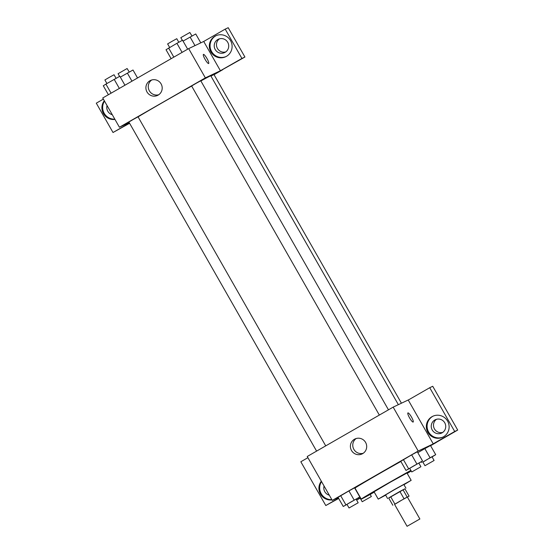 <?xml version="1.0" encoding="UTF-8"?>
<svg xmlns="http://www.w3.org/2000/svg" width="554" height="554" viewBox="0 0 554 554"><rect width="100%" height="100%" fill="white"/><g stroke="black" fill="none" stroke-linecap="round" stroke-linejoin="round"><path stroke-width="0.83" d="M419.745 519.05L407.072 526.3L419.745 519.05M407.072 526.3L394.552 504.348L400.265 500.961L407.363 497.049L419.884 518.994M392.834 505.269L388.659 497.949L399.87 491.453L404.046 498.773L394.6 504.431M399.87 491.453L404.912 488.808L409.081 496.128L407.412 497.132M409.081 496.128L404.046 498.773M402.98 489.722L407.155 497.042M404.919 488.829L388.721 498.067M387.634 498.6L385.549 494.937L393.714 490.103L403.845 484.508L405.93 488.164M390.688 496.73L394.857 504.05M403.963 484.715L411.165 480.332L394.552 489.473L378.23 499.112L385.667 495.144M411.165 480.332L406.989 473.012L390.383 482.153L374.061 491.8L378.23 499.112M407.197 473.379A33.697 0.512 150.3 0 0 411.234 471.011M410.874 470.381A33.697 0.512 150.3 0 0 378.984 488.448A33.697 0.512 150.3 0 0 361.256 499.099A33.697 0.512 150.3 0 0 374.269 492.167M361.256 499.099L354.996 488.129A33.697 0.512 -29.7 0 1 370.543 478.739A33.697 0.512 -29.7 0 1 400.881 461.475M430.596 445.721L436.261 442.466L418.208 451.032L332.268 500.394L338.189 497.589M432.065 456.918L435.707 454.682L430.493 445.534L424.849 448.622L417.813 452.666L424.849 448.622L430.07 457.77L422.917 462.126M356.153 499.209L359.795 496.973L354.574 487.825L348.937 490.913L338.037 497.326L343.251 506.474L346.998 504.417M418.886 463.172L422.529 460.935L417.314 451.787L411.67 454.876L400.771 461.288L405.992 470.436L409.738 468.379M408.99 399.621L393.167 407.128L307.228 456.496L332.268 500.394M331.984 499.895A11.586 11.357 64.6 0 1 321.327 481.211M338.542 498.219L325.794 505.539L300.822 461.759L307.906 457.687M321.549 481.599A11.586 11.357 -115.4 0 0 331.825 499.625M329.298 495.193A7.368 7.223 64.6 0 1 324.069 486.024M325.794 505.539L338.674 498.441M362.648 453.643A8.282 8.116 64.6 0 1 351.208 449.924A8.282 8.116 64.6 0 1 354.996 438.962A8.282 8.116 64.6 0 1 365.737 442.681A8.282 8.116 64.6 0 1 362.648 453.643M393.167 407.128L418.208 451.032M356.229 438.498A8.282 8.116 -115.4 0 0 363.237 453.269M411.477 417.037A5.263 1.039 -119.9 0 1 413.159 422.044A5.263 1.039 -119.9 0 1 409.641 418A5.263 1.039 -119.9 0 1 407.917 412.917A5.263 1.039 -119.9 0 1 411.477 417.037M433.214 443.83L454.702 431.49L429.731 387.71L408.243 400.05L433.214 443.83L436.261 442.466M443.47 436.808A11.586 11.357 64.6 0 1 427.473 431.614A11.586 11.357 64.6 0 1 432.764 416.283A11.586 11.357 64.6 0 1 447.791 421.476A11.586 11.357 64.6 0 1 443.47 436.808M433.145 416.109A11.586 11.357 -115.4 0 0 428.228 431.254A11.586 11.357 -115.4 0 0 443.068 437.023M432.217 429.987A7.368 7.223 64.6 0 1 435.326 419.731A7.368 7.223 64.6 0 1 444.751 422.792A7.368 7.223 64.6 0 1 441.649 433.048A7.368 7.223 64.6 0 1 432.217 429.987M442.729 432.411A7.368 7.223 64.6 0 1 436.504 419.295M429.731 387.71L432.736 386.283L457.708 430.063L454.702 431.49M436.227 442.404L457.708 430.063M200.873 80.953A45.324 0.686 -29.7 0 1 209.952 76.14A45.324 0.686 -29.7 0 1 210.79 75.822L398.361 404.669M138.071 116.873A45.324 0.686 -29.7 0 1 191.663 86.057M388.465 409.828L200.77 80.773L196.158 83.315L191.629 85.995L379.331 415.078M210.97 76.133L213.948 74.52L401.428 403.208M316.597 451.115L128.888 122.032L132.974 119.609L138.036 116.811L325.724 445.866M222.673 69.735L214.045 74.693M220.409 70.739L241.925 58.454L225.201 29.127L203.713 41.467L220.409 70.739L205.361 77.879L119.422 127.24L129.214 122.593M219.481 38.822A7.368 7.223 -115.4 0 0 225.707 51.938M129.601 123.279L113.016 132.503L96.292 103.176L103.376 99.104M241.925 58.454L244.93 57.027L228.206 27.7L225.201 29.127M244.93 57.027L220.444 70.794M112.282 114.72A7.368 7.223 64.6 0 1 107.054 105.558M104.526 101.126A11.586 11.357 -115.4 0 0 114.81 119.152M114.962 119.422A11.586 11.357 64.6 0 1 104.311 100.738M227.736 42.319A7.368 7.223 64.6 0 1 224.626 52.575A7.368 7.223 64.6 0 1 214.938 49.015A7.368 7.223 64.6 0 1 218.311 39.258A7.368 7.223 64.6 0 1 227.736 42.319M216.129 35.636A11.586 11.357 -115.4 0 0 211.213 50.788A11.586 11.357 -115.4 0 0 226.053 56.556M226.454 56.335A11.586 11.357 64.6 0 1 210.458 51.141A11.586 11.357 64.6 0 1 215.748 35.809A11.586 11.357 64.6 0 1 230.776 41.01A11.586 11.357 64.6 0 1 226.454 56.335M129.47 123.05L113.016 132.503M203.713 41.467L188.672 48.607L102.732 97.975L119.422 127.24M147.004 91.971A8.282 8.116 64.6 0 1 150.494 80.441A8.282 8.116 64.6 0 1 161.38 84.443A8.282 8.116 64.6 0 1 157.599 95.406A8.282 8.116 64.6 0 1 147.004 91.971M188.672 48.607L205.361 77.879M151.734 79.977A8.282 8.116 -115.4 0 0 158.742 94.748M208.664 63.523A5.263 1.039 60.1 0 0 206.981 58.516A5.263 1.039 -119.9 0 1 208.664 63.523A5.263 1.039 -119.9 0 1 205.146 59.472A5.263 1.039 -119.9 0 1 203.422 54.396A5.263 1.039 -119.9 0 1 206.981 58.509A5.263 1.039 60.1 0 0 203.422 54.396M187.667 49.181L182.557 40.22L176.92 43.309L166.02 49.721L171.131 58.682M176.92 43.309L182.093 52.388M168.651 48.06L173.824 57.138M169.656 47.478L167.627 43.918L171.712 41.502L176.774 38.704L178.81 42.27M124.934 85.219L119.823 76.258L105.911 84.097L103.286 85.759L108.397 94.72M114.186 79.347L119.359 88.425M105.911 84.097L111.091 93.176M106.922 83.516L104.893 79.956L108.972 77.539L114.041 74.742L116.077 78.308M200.804 42.852L195.735 33.967L183.055 41.1M190.098 37.056L194.98 45.615M182.335 40.345L180.805 37.665L189.856 32.485L191.989 36.017M137.544 77.975L133.002 70.005L120.322 77.138M127.358 73.093L131.97 81.175M119.595 76.383L118.071 73.703L127.122 68.523L129.255 72.055M422.529 460.935L405.992 470.436M411.774 471.953L409.683 468.296L413.769 465.872L418.831 463.075L420.922 466.731L411.774 471.953L420.922 466.731M417.314 451.787L411.67 454.876L416.892 464.023M411.67 454.876L403.402 459.626L408.623 468.774M403.402 459.626L400.771 461.288M359.795 496.973L343.251 506.474M349.034 507.99L346.949 504.334L351.028 501.91L356.097 499.112L358.182 502.769L349.034 507.99L358.182 502.769M354.574 487.825L348.937 490.913L354.151 500.061M348.937 490.913L340.668 495.664L345.883 504.812M340.668 495.664L338.037 497.326M435.707 454.682L430.07 457.77M424.953 465.699L422.861 462.043L426.947 459.619L432.009 456.821L434.101 460.478L424.953 465.699L434.101 460.478M430.493 445.534L424.849 448.622M421.324 461.697L421.795 462.521M356.658 500.096L360.176 498.164M360.481 497.741L356.651 500.082M362.212 501.737L371.36 496.516L362.212 501.737L360.128 498.074L360.522 497.817M358.59 497.734L359.061 498.558M370.176 494.431L371.36 496.516"/></g></svg>

